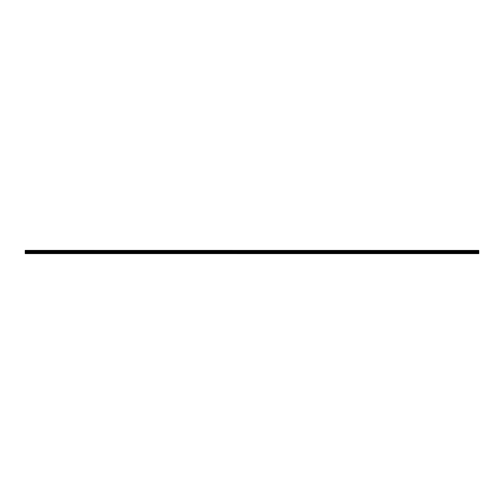 <?xml version="1.0" encoding="UTF-8"?>
<svg xmlns="http://www.w3.org/2000/svg" width="504" height="504" viewBox="0 0 504 504"><rect width="100%" height="100%" fill="white"/><g stroke="black" fill="none" stroke-linecap="round" stroke-linejoin="round"><path stroke-width="0.76" d="M25.2 252.781L25.2 251.408L478.8 251.408L478.8 252.781L25.2 252.781L25.2 253.455L478.8 253.455L25.2 253.625L478.8 253.638M25.2 250.406L478.8 250.406L25.2 250.362L25.2 251.408M25.2 253.625L478.8 253.436L478.8 252.781M478.8 250.406L25.2 250.683M25.2 250.734L478.8 250.683M478.8 250.734L478.8 251.055L25.2 251.055M25.2 251.105L478.8 251.055M478.8 251.105L25.2 251.383M478.8 251.559L25.2 251.565M478.8 252.328L25.2 252.328M25.2 251.502L478.8 251.502M25.2 252.838L478.8 252.838M25.2 252.384L478.8 252.384"/></g></svg>
